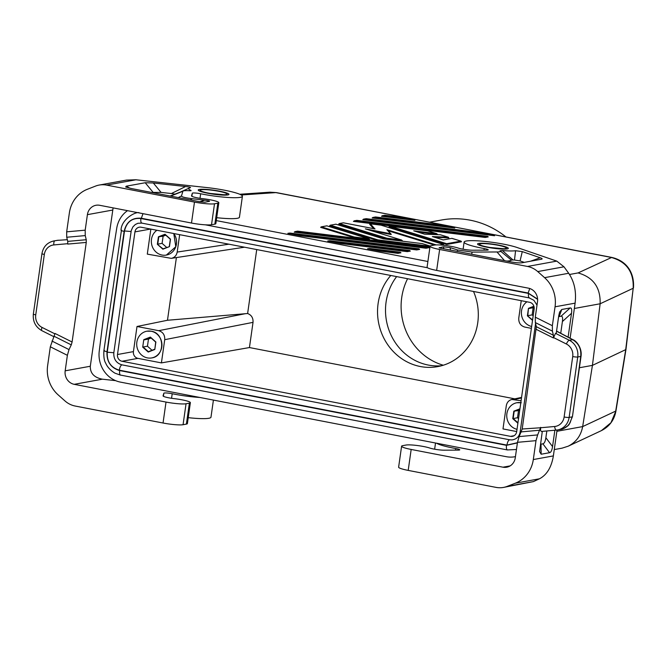 <?xml version="1.0" encoding="UTF-8"?>
<svg xmlns="http://www.w3.org/2000/svg" width="667" height="667" viewBox="0 0 667 667"><rect width="100%" height="100%" fill="white"/><g stroke="black" fill="none" stroke-linecap="round" stroke-linejoin="round"><path stroke-width="1" d="M534.134 309.054L516.683 431.674A5.82 5.386 -100.3 0 1 512.389 436.368A5.82 5.386 -100.3 0 1 510.53 436.36L122.011 361.264A5.82 5.386 79.7 0 1 117.492 354.519L134.942 231.891A5.82 5.386 -100.3 0 1 139.236 227.205A5.82 5.386 -100.3 0 1 141.096 227.214L529.615 302.309A5.82 5.386 79.7 0 1 534.134 309.054M521.085 400.734L511.831 399.483C508.779 400.3 506.937 402.376 506.303 405.703L502.993 428.923L516.7 431.566M521.244 300.692L518.768 318.092C518.542 322.795 520.552 325.788 524.804 327.08L531.391 328.356M579.398 367.75L592.429 365.374L600.133 303.777C600.634 287.544 593.28 277.255 578.072 272.928L611.731 257.412L276.446 192.605L270.002 192.188L276.446 192.605M556.87 431.299L582.658 426.597L592.429 365.374L625.954 349.525L633.191 288.269C633.867 271.944 626.513 261.656 611.147 257.412L437.385 223.712M625.954 349.525L615.958 410.872L610.947 422.745L601.367 430.64L568.192 446.198L562.098 448.149L554.269 449.575M150.859 229.098L147.299 254.119L171.277 258.354C174.529 257.662 176.505 255.561 177.189 252.068L179.665 234.667M173.879 250.325A13.498 12.49 -100.3 0 0 173.787 233.533L175.796 246.723L166.366 255.077A13.582 12.565 -100.3 0 0 173.754 233.525M481.824 232.766L492.479 234.826L363.773 219.143L366 218.734M363.773 219.143L362.781 219.676L494.606 235.743L492.788 234.876L481.816 232.758L366.275 218.684M480.465 243.772A13.582 1.743 -171.9 0 1 489.97 244.047A13.582 1.743 -171.9 0 1 506.37 248.091A13.582 1.743 -171.9 0 1 505.378 248.583A13.582 1.743 -171.9 0 1 490.22 247.524A13.582 1.743 -171.9 0 1 479.481 244.264A13.582 1.743 -171.9 0 1 480.465 243.772M506.37 248.091L506.295 248.599A13.582 1.743 -171.9 0 1 505.961 248.916M127.497 210.664A27.155 25.129 79.7 0 0 116.733 228.272L106.987 289.486L99.25 351.092A27.155 25.129 -100.3 0 0 120.427 382.108L506.261 456.687A27.155 25.129 79.7 0 0 514.924 456.737L515.441 456.645A27.155 25.129 79.7 0 1 514.924 456.737M574.354 308.471L600.133 303.777L633.191 288.269L625.696 349.775L615.708 411.097L582.658 426.597C580.957 435.651 576.138 442.188 568.192 446.198M226.063 194.597A13.582 1.743 8.1 0 0 227.055 194.105A13.582 1.743 8.1 0 0 210.655 190.062A13.582 1.743 8.1 0 0 201.159 189.787A13.582 1.743 8.1 0 0 200.167 190.278A13.582 1.743 8.1 0 0 210.905 193.538A13.582 1.743 8.1 0 0 226.063 194.597M122.011 361.264L137.944 358.362L161.414 362.898L249.441 347.557L514.799 398.849M473.512 291.462A54.319 50.25 79.7 0 1 477.739 322.82A54.319 50.25 79.7 0 1 437.652 366.625A54.319 50.25 79.7 0 1 378.106 303.56A54.319 50.25 79.7 0 1 390.787 275.479M441.604 365.724A54.319 50.25 79.7 0 1 386.076 302.109A54.319 50.25 79.7 0 1 396.64 276.605M137.944 358.362A5.82 5.386 79.7 0 1 133.425 351.617L137.002 326.488L158.688 330.682C162.94 331.974 164.949 334.976 164.724 339.678L253.026 322.361C253.293 317.984 251.492 315.041 247.624 313.515L167.475 320.26L176.396 257.579M161.414 362.898L164.724 339.678M159.238 353.168A13.498 12.49 -100.3 0 0 155.561 333M137.002 326.488L167.475 320.26M249.441 347.557L253.026 322.361M427.522 267.759L205.419 224.829M104.352 350.442C103.377 350.7 104.26 351.117 107.012 351.692C106.512 361.581 110.73 367.867 119.668 370.569C119.36 373.628 119.777 375.154 120.927 375.154L507.395 449.942L516.458 449.5M216.275 220.594L427.889 261.497M256.728 249.566L247.624 313.515M200.167 190.278L200.092 190.787A13.582 1.743 8.1 0 0 200.325 191.179M216.692 217.684A29.098 3.744 8.1 0 0 239.436 217.242L242.413 196.29A29.098 3.744 8.1 0 0 207.204 187.61L135.918 179.773L126.43 180.098L99.2 185.059A23.278 21.536 -100.3 0 0 95.514 186.101L87.352 189.286A31.041 28.714 79.7 0 0 69.368 212.931L66.675 231.833L85.193 230.165L87.402 214.657A11.639 10.772 79.7 0 1 95.99 205.269A11.639 10.772 79.7 0 1 99.7 205.294L191.496 223.036A15.516 1.993 -171.9 0 0 211.522 224.729L214.857 224.129A13.582 1.743 8.1 0 0 215.85 223.628L218.826 202.685A13.582 1.743 8.1 0 0 203.302 198.733L202.168 198.599A9.313 1.201 8.1 0 1 191.521 195.898L192.313 193.23A5.82 0.75 8.1 0 1 200.659 193.755A29.098 3.744 8.1 0 0 242.413 196.29M214.857 224.129L217.834 203.177L214.507 203.785A15.516 1.993 -171.9 0 1 194.481 202.084L106.62 185.109A23.278 21.536 -100.3 0 0 99.2 185.059M113.107 207.887L90.303 366.25C90.145 373.27 94.172 377.58 102.393 379.19L115.616 380.649M67.726 241.379L67.751 244.089L86.268 242.429L86.243 239.72L67.726 241.379L66.725 237.252L66.675 231.833M183.066 424.712L186.043 403.76L189.378 403.151L186.393 424.104L183.066 424.712A15.516 1.993 -171.9 0 1 163.04 423.011L75.179 406.036A23.278 21.536 79.7 0 1 64.941 400.909L58.104 394.822A31.041 28.714 79.7 0 1 47.624 365.683L50.317 346.782L55.027 333.467L72.094 342.004L86.268 242.429M66.725 237.252L85.243 235.593L86.243 239.72M85.243 235.593L85.193 230.165M72.094 342.004L71.277 344.872L54.21 336.326M186.043 403.76A15.516 1.993 -171.9 0 1 166.016 402.068L74.22 384.325A11.639 10.772 79.7 0 1 65.174 370.827L67.375 355.319L69.018 349.591L71.277 344.872M189.378 403.151A13.582 1.743 8.1 0 0 190.37 402.66A13.582 1.743 8.1 0 0 174.846 398.716L173.703 398.583A9.313 1.201 8.1 0 1 163.056 395.873A9.313 1.201 8.1 0 1 163.065 395.848L163.849 393.213A5.82 0.75 -171.9 0 1 172.203 393.73A29.098 3.744 8.1 0 0 199.975 397.482M188.227 417.659A29.098 3.744 8.1 0 0 210.972 417.217L213.415 400.083M186.393 424.104A13.582 1.743 8.1 0 0 187.385 423.612L190.37 402.66M58.254 240.203L53.685 240.979C47.165 242.555 43.247 246.773 41.946 253.635A3.877 0.5 -171.9 0 0 44.339 254.444A11.639 10.772 -100.3 0 1 53.827 244.931A3.877 1.467 -95.1 0 1 54.877 240.812A15.516 14.357 -100.3 0 0 53.685 240.979M151.551 192.43L161.081 192.404L171.394 193.538L185.576 186.527C189.837 187.018 191.329 187.452 190.053 187.811A25.221 3.243 8.1 0 0 189.386 188.011A25.221 3.243 8.1 0 0 190.704 190.287C191.529 190.67 191.029 190.804 189.211 190.712A13.582 1.743 8.1 0 0 183.283 190.945A13.582 1.743 8.1 0 0 182.891 191.254L181.499 195.923C181.399 196.873 185.017 197.807 192.363 198.708L204.786 200.192C208.679 200.667 210.188 201.059 209.305 201.376L204.886 202.193L199.883 201.767L131.566 188.569L125.663 187.002L126.288 186.185L129.965 188.244M185.576 186.527L153.31 182.975L145.206 182.741L126.288 186.185M189.245 190.712L190.945 190.687M217.834 203.177A13.582 1.743 8.1 0 0 218.826 202.685M170.218 196.04A25.671 3.302 -171.9 0 1 170.685 195.798L183.283 190.945M180.265 192.113L189.386 188.011M171.394 193.538L174.996 194.139M483.992 250.158L484.217 248.558A5.82 0.75 8.1 0 1 488.236 249.858A5.82 0.75 8.1 0 1 486.743 250.142L472.653 250.208A9.313 1.201 -171.9 0 1 458.437 248.132L457.745 247.916A13.582 1.743 -171.9 0 0 445.264 245.481A13.582 1.743 -171.9 0 0 434.525 245.056L431.199 245.664A15.516 1.993 8.1 0 0 430.065 246.231L427.08 267.184A15.516 1.993 8.1 0 0 436.652 270.418L528.456 288.169A11.639 10.772 79.7 0 1 537.502 301.659L535.293 317.167L535.351 322.586L536.343 326.713L553.41 335.259L553.435 337.969L555.503 333.342L556.261 333.208L558.771 315.591L559.588 312.073L561.756 309.48L559.171 316.575L558.596 316.792M484.217 248.558A29.098 3.744 -171.9 0 1 464.115 242.079A29.098 3.744 -171.9 0 1 485.026 241.437A29.098 3.744 -171.9 0 1 517.125 247.515L556.787 261.114L563.982 266.8L568.684 273.27C574.337 281.599 576.48 291.562 575.104 303.151L570.118 338.219M500.058 250.775L500.092 250.8A13.582 1.743 8.1 0 1 500.192 250.867A13.582 1.743 8.1 0 1 496.998 251.968L472.111 252.093L457.595 249.967L450.058 247.599L443.422 246.782L439.119 247.841L509.796 261.672C515.658 262.79 519.826 263.14 522.311 262.731L541.754 259.155C542.563 258.854 542.054 258.387 540.228 257.762L530.432 261.256M500.092 250.8L502.368 250.534A25.221 3.243 8.1 0 0 515.566 250.725L522.278 251.601L540.228 257.762M377.906 239.878L330.407 225.221L329.665 225.704L377.572 240.495L377.906 239.878L430.065 246.231A15.516 1.993 8.1 0 0 439.636 249.475L436.652 270.418M535.293 317.167L552.359 325.704L555.052 306.803A31.041 28.714 79.7 0 0 544.572 277.664L537.735 271.577A23.278 21.536 79.7 0 0 527.497 266.45L439.636 249.475M479.64 245.164A13.582 1.743 -171.9 0 1 479.406 244.772L479.481 244.264M500.25 250.917L511.364 260.097L513.006 259.963A37.31 4.794 8.1 0 0 514.499 260.03L520.068 260.93L524.279 262.373M500.792 251.326L500.192 250.867M506.72 261.08A25.671 3.302 8.1 0 0 511.364 260.097M502.368 250.534L513.006 259.963M515.566 250.725L514.499 260.03M552.359 325.704L552.409 331.132L553.41 335.259M436.593 443.221A29.098 3.744 -171.9 0 0 455.753 448.541A5.82 0.75 -171.9 0 1 459.771 449.833A5.82 0.75 -171.9 0 1 458.287 450.117L444.197 450.192A9.313 1.201 -171.9 0 1 429.973 448.116L429.29 447.891A13.582 1.743 -171.9 0 0 416.808 445.456A13.582 1.743 -171.9 0 0 406.07 445.039L402.735 445.648A15.516 1.993 8.1 0 0 401.601 446.206L398.624 467.158A15.516 1.993 8.1 0 0 408.196 470.402L496.048 487.385A23.278 21.536 -100.3 0 0 503.477 487.427A23.278 21.536 -100.3 0 0 507.162 486.385L515.324 483.2A31.041 28.714 79.7 0 0 533.308 459.555L536.001 440.654L537.644 434.926L519.126 436.585L517.484 442.321L515.274 457.829A11.639 10.772 79.7 0 1 506.687 467.217A11.639 10.772 79.7 0 1 502.976 467.192L510.155 465.883M519.126 436.585L522.203 429.006L540.654 427.755C540.403 430.065 540.687 431.299 541.496 431.441L556.386 430.098M536.343 326.713L522.203 429.006M537.644 434.926L540.712 427.339M557.053 430.032L553.368 455.903C551.467 467.309 546.823 474.946 539.436 478.806L533.417 481.599L507.162 486.385M560.739 333.275L562.406 321.544L571.519 313.273C572.019 309.538 571.569 307.77 570.16 307.954L561.756 309.48M571.519 313.273L568.117 337.168M554.869 430.24L552.543 446.59C551.984 450.325 550.984 452.368 549.558 452.701L541.154 454.227L541.012 444.164L540.478 444.147M542.296 431.366L539.595 451.592L541.154 454.227M546.84 430.957L545.873 437.71C545.314 441.454 544.322 443.488 542.888 443.822L541.012 444.164M562.406 321.544C562.915 317.817 562.456 316.041 561.047 316.233L559.171 316.575M556.57 331.082L572.936 339.703L569.276 340.237L555.503 333.342M572.936 339.703C575.821 340.47 582.316 347.532 581.032 356.303L580.749 356.445C581.391 348.899 578.664 343.297 572.578 339.636L556.553 331.191M560.947 429.331L563.723 428.489L567.8 425.729L570.035 422.878L572.153 416.867L569.134 417.417A3.877 0.5 8.1 0 1 564.124 416.992L572.72 356.57A11.639 10.772 -100.3 0 0 566.383 344.005A3.877 1.209 -63.4 0 1 569.276 340.237A15.516 14.357 -100.3 0 1 577.73 356.995L569.134 417.417A15.516 14.357 -100.3 0 1 557.679 429.932L556.436 430.098A3.877 1.467 84.9 0 0 556.486 430.09A15.516 14.357 -100.3 0 0 557.679 429.932L560.947 429.331C562.706 429.598 568.376 426.013 569.209 424.312L572.428 416.725L580.749 356.445L577.73 356.995A3.877 0.5 8.1 0 1 572.72 356.57M401.601 446.206A15.516 1.993 8.1 0 0 411.172 449.45L502.976 467.192M503.477 487.427L533.417 481.599M131.082 231.507L124.496 230.974L107.245 352.193L113.832 352.735M141.813 223.112L529.765 298.016C528.631 298.016 528.206 296.482 528.514 293.422L140.887 218.501C140.579 221.561 140.995 223.095 142.146 223.095L137.911 223.278L135.309 224.512L132.9 226.888L131.266 230.515L113.824 352.735C113.507 359.088 116.216 363.131 121.961 364.857C120.76 365.291 119.868 367.058 119.301 370.168L506.928 445.089L517.425 442.721M156.912 230.273A13.582 12.565 -100.3 0 0 151.642 244.314A13.582 12.565 -100.3 0 0 162.031 255.052A13.582 12.565 -100.3 0 0 166.366 255.077M157.354 244.289L162.865 249.2L169.451 246.623L170.51 239.153L164.999 234.242L158.412 236.81L157.354 244.289L163.023 248.849L169.451 246.623M169.318 246.39L170.335 239.245L165.057 234.551L158.771 237.01L157.754 244.155L162.098 243.363L166.658 247.424M165.766 235.176L163.115 236.218L158.412 236.81M521.26 432.124L520.202 431.566L520.652 431.366M535.576 323.545L520.202 431.566C519.485 436.376 516.758 439.169 512.031 439.92L509.588 439.786C508.387 440.212 507.504 441.979 506.928 445.089M147.399 357.896A13.582 12.565 -100.3 0 0 151.726 357.921A13.582 12.565 -100.3 0 0 161.889 344.639A13.582 12.565 -100.3 0 0 151.192 331.232A13.582 12.565 -100.3 0 0 146.865 331.207A13.582 12.565 -100.3 0 0 136.702 344.489A13.582 12.565 -100.3 0 0 147.399 357.896M142.713 347.132L148.232 352.043L154.811 349.475L155.878 341.996L150.358 337.085L143.78 339.653L142.713 347.132L143.78 339.653M152.026 350.275L147.457 346.206L148.474 339.061L144.13 339.853L150.417 337.394L155.694 342.088L154.811 349.475M154.677 349.233L148.382 351.692L143.113 346.998L147.457 346.206M526.955 301.792A13.582 12.565 -100.3 0 0 521.636 315.608A13.582 12.565 -100.3 0 0 531.657 326.488M533.883 306.22L528.464 308.337L527.397 315.816L532.524 320.377M532.583 319.943L527.397 315.816M533.175 315.808L532.141 314.891L527.797 315.683L528.464 308.337M532.141 314.891L533.158 307.737L528.814 308.529L533.975 306.52M520.81 402.685A13.582 12.565 -100.3 0 0 516.908 402.726A13.582 12.565 -100.3 0 0 506.745 415.774A13.582 12.565 -100.3 0 0 517.017 429.331M519.943 408.796L513.823 411.18L512.756 418.659L517.884 423.22M519.893 409.146L514.174 411.381L513.156 418.526L517.951 422.786M519.751 410.105L518.517 410.589L517.5 417.734L512.756 418.659M518.517 410.589L513.823 411.18M509.588 439.786L121.961 364.857M120.594 375.171L114.974 373.17C108.029 368.968 106.12 364.099 105.711 363.165C104.177 360.914 103.577 356.745 103.902 350.642L104.344 350.45M507.737 449.917C506.587 449.917 506.17 448.391 506.47 445.331L517.4 442.913M529.748 288.503L528.147 293.03L141.346 218.259C132.141 217.45 126.405 221.819 124.137 231.357C121.386 230.782 120.502 230.365 121.477 230.107L103.902 350.642M142.996 213.665L141.346 218.259M226.655 194.922A13.582 1.743 8.1 0 0 226.98 194.614L227.055 194.105M412.781 219.418L382.499 215.724L381.507 216.266L414.907 220.335L413.081 219.468L402.118 217.35L413.081 219.468M289.862 233.058L418.976 248.791L419.685 249.383L416.675 249.933L300.667 235.801L287.852 233.325L289.862 233.058L418.859 248.783L416.35 249.241L416.675 249.933M374.854 228.906L370.393 223.862L369.66 224.279L373.687 228.673M381.09 225.179L443.322 244.372L443.772 244.997L442.696 245.198M388.061 230.765L434.442 245.072M371.252 230.665L391.229 234.534L390.604 233.742L365.341 228.856L401.434 239.995L386.935 238.227L339.436 223.57L338.694 224.062L386.602 238.844L402.418 240.779L401.434 239.995M452.626 227.122L373.136 217.434L372.144 217.967L454.761 228.039L452.935 227.172L441.963 225.054L452.935 227.172M425.713 247.532L295.206 231.632L294.214 232.166L426.038 248.232L429.048 247.682L428.339 247.082L425.713 247.532L426.038 248.232M356.862 220.377L487.544 236.301L488.252 236.893L485.243 237.444L353.41 221.386L356.637 220.443M451.817 238.369L461.047 241.146L461.497 241.771L446.782 244.456L389.069 226.647L390.078 226.255L427.572 230.832L436.56 233.6L413.707 230.815L424.579 234.175L440.353 234.776L448.132 237.177L432.358 236.577L443.238 239.928L451.934 238.344L460.914 241.12L446.698 243.705L446.782 244.456M417.292 231.908L437.544 234.375L436.56 233.6M434.884 237.344L448.866 237.869L448.132 237.177M407.312 251.642L340.512 243.505L327.705 241.029L329.706 240.762L409.488 250.484L406.978 250.942L407.312 251.642L410.322 251.092L409.488 250.484M397.941 253.343L380.365 251.201L367.559 248.733L369.56 248.466L400.125 252.193L397.615 252.651L397.941 253.343L400.95 252.801L400.125 252.193M353.843 237.602L369.66 239.528L368.893 238.803L354.177 236.985L321.377 226.863L320.635 227.355L353.843 237.602L354.177 236.985M377.572 240.495L429.973 246.882M452.051 226.547L275.863 192.605L241.237 194.981M505.961 236.968A89.236 82.558 -100.3 0 0 441.621 219.993L429.523 222.194M443.297 365.224A59.363 54.919 79.7 0 1 401.726 297.524A59.363 54.919 79.7 0 1 407.587 278.723M391.037 234.017L386.877 229.681L390.604 233.742M340.512 243.505L340.67 242.863L329.998 240.804M330.407 225.221L335.893 224.187L383.425 238.869L422.094 243.58L430.148 246.065M330.182 225.221L335.809 224.237M295.206 231.632L297.432 231.224M339.436 223.57L343.255 222.878M321.377 226.863L326.772 225.88M432.524 236.61L443.205 239.912L451.934 238.344M380.365 251.201L380.523 250.567L369.851 248.499M443.322 244.372L439.778 244.972M370.31 223.845L381.024 225.154L443.188 244.347M424.612 234.175L440.353 234.776M414.124 230.949L413.707 230.815M487.544 236.301L484.917 236.752L485.243 237.444M373.136 217.434L375.363 217.025M382.499 215.724L384.734 215.324M366.041 229.073L365.341 228.856M300.667 235.801L300.817 235.159L290.145 233.1M386.602 238.844L386.935 238.227M427.664 230.857L390.078 226.255M533.158 307.737L534.142 307.354M163.115 236.218L162.098 243.363M517.5 417.734L518.534 418.651M148.474 339.061L151.126 338.027M569.526 274.487L578.072 272.928M521.477 397.966L514.499 399.458M514.124 435.701L510.53 436.36M228.923 244.189L177.189 252.068M158.688 330.682L245.423 313.673M150.584 229.048L134.942 231.891M117.492 354.519L133.425 351.617M194.481 202.084L191.496 223.036M87.402 214.657L112.531 210.08M65.174 370.827L90.303 366.25M67.375 355.319L50.317 346.782M69.018 349.591L51.959 341.045M163.849 393.213L163.415 396.281M172.203 393.73L171.552 398.291M163.04 423.011L166.016 402.068M74.22 384.325L102.393 379.19M33.35 314.049A3.877 0.5 -171.9 0 0 35.743 314.857A11.639 10.772 -100.3 0 0 42.079 327.43A3.877 1.209 116.6 0 0 41.796 330.632C35.518 326.997 32.7 321.469 33.35 314.049L41.946 253.635M42.079 327.43L54.961 333.875M56.953 240.378L67.317 239.695M53.827 244.931L67.801 243.68M35.743 314.857L44.339 254.444M135.918 179.773L106.62 185.109M214.507 203.785L211.522 224.729M200.008 198.307L200.659 193.755M191.879 196.298L192.313 193.23M219.401 191.137A15.516 1.993 8.1 0 0 199.375 189.436A15.516 1.993 8.1 0 0 207.812 193.247A15.516 1.993 8.1 0 0 227.839 194.939A15.516 1.993 8.1 0 0 219.401 191.137M204.786 200.192L199.733 201.742M190.087 199.875L192.363 198.708M181.499 195.923L178.256 197.59M182.891 191.254L170.61 196.115M161.081 192.404L153.31 182.975M152.968 192.171L145.206 182.741M487.127 247.232A15.516 1.993 -171.9 0 1 478.689 243.43A15.516 1.993 -171.9 0 1 498.716 245.123A15.516 1.993 -171.9 0 1 507.153 248.933A15.516 1.993 -171.9 0 1 487.127 247.232M527.497 266.45L556.787 261.114M440.837 248.341L439.37 247.515M443.863 248.933L443.422 246.782M522.278 251.601L520.068 260.93M496.998 251.968L504.502 260.647M472.111 252.093L471.661 254.302M450.592 250.233L450.058 247.599M457.279 251.526L457.595 249.967M535.351 322.586L552.409 331.132M536.001 440.654L517.484 442.321M521.377 431.874L539.895 430.207M536.368 329.423L553.435 337.969M533.308 459.555L553.368 455.903M555.052 306.803L575.104 303.151M541.496 431.441L556.436 430.098A3.877 1.467 84.9 0 1 554.644 426.496A11.639 10.772 -100.3 0 0 564.124 416.992M554.644 426.496L540.654 427.755M566.383 344.005L553.493 337.552M561.047 316.233L570.16 307.954M542.888 443.822L549.558 452.701M545.873 437.71L552.543 446.59M408.196 470.402L411.172 449.45M455.753 448.541L455.528 450.133M515.324 483.2L539.436 478.806M544.572 277.664L568.684 273.27M537.735 271.577L563.982 266.8M140.887 218.501C132.116 217.734 126.655 221.894 124.496 230.974M107.245 352.193C106.77 361.606 110.789 367.592 119.301 370.168M119.668 370.569L506.47 445.331M537.602 299.116L528.147 293.03M124.137 231.357L107.012 351.692M537.61 299.358L528.514 293.422M436.218 244.906L386.877 229.681M370.393 223.862L380.99 225.154M343.472 222.836L375.046 228.939M406.978 250.942L340.67 242.863M335.926 224.212L383.425 238.869L422.128 243.58L430.157 246.056M297.707 231.174L428.222 247.073M484.917 236.752L354.402 220.844M385.009 215.274L402.101 217.35L384.959 215.258M356.912 220.385L487.427 236.293M326.897 225.855L368.676 238.753M446.698 243.705L390.22 226.28M397.615 252.651L380.523 250.567M416.35 249.241L300.817 235.159M375.646 216.975L441.954 225.054L375.588 216.967M366.133 218.676L363.457 219.16M366.225 218.668L481.816 232.758M633.45 287.986C634.5 274.504 628.231 261.231 611.731 257.412M615.966 410.872C614.315 419.968 609.446 426.555 601.367 430.64M239.77 194.264L270.002 192.188M521.561 397.407L511.831 399.483M244.522 247.207L171.277 258.354M41.796 330.632L54.01 336.752M200.383 191.221L208.012 193.247L226.58 194.956M463.098 249.216L464.115 242.079M505.894 248.941L487.327 247.232L479.698 245.214M581.032 356.303L572.428 416.725M435.518 443.013L434.642 449.191M146.865 331.207L151.226 331.232C164.849 333 165.274 356.336 151.726 357.921M139.036 212.673C134.917 211.689 121.161 219.66 121.027 230.307M529.44 298.032L533.883 300.283L537.002 305.136M516.908 402.726L521.269 402.76M329.706 240.762L409.605 250.492M297.657 231.157L428.339 247.082M343.43 222.82L374.954 228.914M326.838 225.83L321.144 226.872M413.924 230.874L424.596 234.167M375.504 216.967L372.82 217.459M326.863 225.838L368.893 238.803M384.867 215.266L382.191 215.749M365.699 228.956L401.651 240.053M440.378 234.767L448.299 237.21M343.363 222.82L339.211 223.578M369.56 248.466L400.242 252.201M356.77 220.377L354.094 220.869M297.565 231.166L294.889 231.649M427.622 230.832L436.768 233.658"/></g></svg>

